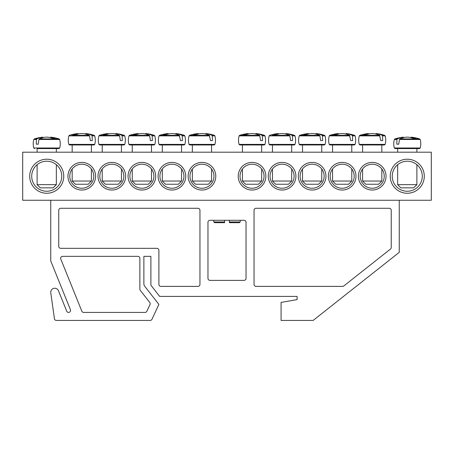 <?xml version="1.0" encoding="UTF-8"?>
<svg xmlns="http://www.w3.org/2000/svg" width="454" height="454" viewBox="0 0 454 454"><rect width="100%" height="100%" fill="white"/><g stroke="black" fill="none" stroke-linecap="round" stroke-linejoin="round"><path stroke-width="0.68" d="M360.198 176.226A12.02 12.02 0 0 1 378.222 165.818A12.02 12.02 0 0 1 378.222 186.634A12.02 12.02 0 0 1 360.198 176.226M358.393 176.226A13.819 13.819 0 0 0 379.124 188.194A13.819 13.819 0 0 0 379.124 164.257A13.819 13.819 0 0 0 358.393 176.226M431.3 152.192L22.7 152.192L22.7 200.259L431.3 200.259L431.3 152.192M328.35 176.226A13.819 13.819 0 0 0 349.081 188.194A13.819 13.819 0 0 0 349.081 164.257A13.819 13.819 0 0 0 328.35 176.226M268.263 176.226A13.819 13.819 0 0 0 288.994 188.194A13.819 13.819 0 0 0 288.994 164.257A13.819 13.819 0 0 0 268.263 176.226M95.607 176.226A13.819 13.819 0 0 0 74.876 164.257A13.819 13.819 0 0 0 74.876 188.194A13.819 13.819 0 0 0 95.607 176.226M155.694 176.226A13.819 13.819 0 0 0 134.963 164.257A13.819 13.819 0 0 0 134.963 188.194A13.819 13.819 0 0 0 155.694 176.226M215.786 176.226A13.819 13.819 0 0 0 195.055 164.257A13.819 13.819 0 0 0 195.055 188.194A13.819 13.819 0 0 0 215.786 176.226M63.759 176.226A17.025 17.025 0 0 0 38.221 161.482A17.025 17.025 0 0 0 38.221 190.969A17.025 17.025 0 0 0 63.759 176.226M424.291 176.226A17.025 17.025 0 0 0 398.754 161.482A17.025 17.025 0 0 0 398.754 190.969A17.025 17.025 0 0 0 424.291 176.226M185.737 176.226A13.819 13.819 0 0 0 165.006 164.257A13.819 13.819 0 0 0 165.006 188.194A13.819 13.819 0 0 0 185.737 176.226M125.65 176.226A13.819 13.819 0 0 0 104.919 164.257A13.819 13.819 0 0 0 104.919 188.194A13.819 13.819 0 0 0 125.65 176.226M238.214 176.226A13.819 13.819 0 0 0 258.945 188.194A13.819 13.819 0 0 0 258.945 164.257A13.819 13.819 0 0 0 238.214 176.226M298.306 176.226A13.819 13.819 0 0 0 319.037 188.194A13.819 13.819 0 0 0 319.037 164.257A13.819 13.819 0 0 0 298.306 176.226M330.149 176.226A12.02 12.02 0 0 1 348.178 165.818A12.02 12.02 0 0 1 348.178 186.634A12.02 12.02 0 0 1 330.149 176.226M300.105 176.226A12.02 12.02 0 0 1 318.135 165.818A12.02 12.02 0 0 1 318.135 186.634A12.02 12.02 0 0 1 300.105 176.226M270.062 176.226A12.02 12.02 0 0 1 288.091 165.818A12.02 12.02 0 0 1 288.091 186.634A12.02 12.02 0 0 1 270.062 176.226M240.018 176.226A12.02 12.02 0 0 1 258.048 165.818A12.02 12.02 0 0 1 258.048 186.634A12.02 12.02 0 0 1 240.018 176.226M93.802 176.226A12.02 12.02 0 0 1 75.778 186.634A12.02 12.02 0 0 1 75.778 165.818A12.02 12.02 0 0 1 93.802 176.226M123.851 176.226A12.02 12.02 0 0 1 105.822 186.634A12.02 12.02 0 0 1 105.822 165.818A12.02 12.02 0 0 1 123.851 176.226M153.895 176.226A12.02 12.02 0 0 1 135.865 186.634A12.02 12.02 0 0 1 135.865 165.818A12.02 12.02 0 0 1 153.895 176.226M183.938 176.226A12.02 12.02 0 0 1 165.909 186.634A12.02 12.02 0 0 1 165.909 165.818A12.02 12.02 0 0 1 183.938 176.226M213.982 176.226A12.02 12.02 0 0 1 195.952 186.634A12.02 12.02 0 0 1 195.952 165.818A12.02 12.02 0 0 1 213.982 176.226M422.288 176.226A15.022 15.022 0 0 1 399.753 189.239A15.022 15.022 0 0 1 399.753 163.219A15.022 15.022 0 0 1 422.288 176.226M61.755 176.226A15.022 15.022 0 0 1 39.226 189.239A15.022 15.022 0 0 1 39.226 163.219A15.022 15.022 0 0 1 61.755 176.226M420.183 139.48L419.661 138.935L399.889 138.935L399.48 139.48L420.183 139.48C420.966 142.312 420.983 145.149 420.234 147.993L394.293 147.993L395.071 148.589L419.462 148.589L397.653 148.589L397.653 152.192M399.48 139.48L398.726 144.179L396.785 144.179L396.955 139.48L397.301 138.935L394.866 138.935L394.344 139.48L396.955 139.48M419.661 138.935A40.06 40.06 0 0 0 411.233 137.165L411.103 137.165A40.031 28.199 97.1 0 1 415.739 138.311A39.498 27.825 97.1 0 0 413.072 138.311A40.031 28.199 -97.1 0 0 408.294 137.165L406.239 137.165A40.031 28.199 97.1 0 0 399.889 138.935M397.301 138.935A40.031 28.199 -97.1 0 1 403.43 137.165L403.294 137.165A40.06 40.06 0 0 0 394.866 138.935M398.726 144.179L396.785 144.179M403.515 137.675L403.43 137.165L403.515 137.675M416.88 184.642L397.653 184.642L400.854 187.843L413.673 187.843L416.88 184.642L416.88 164.683M411.103 137.165L411.012 137.675M37.12 152.192L37.12 148.589L58.929 148.589L56.347 148.589L56.347 152.192M38.948 139.48L59.656 139.48L59.134 138.935L39.362 138.935L38.948 139.48L38.198 144.179L36.258 144.179L36.428 139.48L36.774 138.935L34.339 138.935L33.817 139.48L36.428 139.48M36.774 138.935A40.031 28.199 -97.1 0 1 42.897 137.165L42.767 137.165A40.06 40.06 0 0 0 34.339 138.935M59.134 138.935A40.06 40.06 0 0 0 50.706 137.165L50.57 137.165A40.031 28.199 97.1 0 1 55.206 138.311A39.498 27.825 97.1 0 0 52.545 138.311A40.031 28.199 -97.1 0 0 47.761 137.165L45.706 137.165A40.031 28.199 97.1 0 0 39.362 138.935M53.532 184.642L37.12 184.642L40.327 187.843L53.146 187.843L56.347 184.642L53.532 184.642M42.988 137.675L42.897 137.165L42.988 137.675M50.57 137.165L50.485 137.675M38.198 144.179L36.258 144.179M214.884 135.877L214.356 135.332L211.927 135.332L212.273 135.877L214.884 135.877C215.667 138.708 215.684 141.546 214.929 144.389L188.995 144.389L189.766 144.979L214.157 144.979L211.575 144.979L211.575 152.192M212.273 135.877L212.444 140.575L210.503 140.575L209.339 135.332L189.568 135.332L189.046 135.877L209.748 135.877M209.339 135.332A40.031 28.199 -97.1 0 0 202.989 133.561L200.935 133.561A40.031 28.199 97.1 0 0 196.156 134.702A39.498 27.825 -97.1 0 0 193.489 134.702A40.031 28.199 -97.1 0 1 198.126 133.561L197.989 133.561A40.06 40.06 0 0 0 189.568 135.332M214.356 135.332A40.06 40.06 0 0 0 205.934 133.561L205.798 133.561A40.031 28.199 97.1 0 1 211.927 135.332M211.575 181.032L192.348 181.032L195.555 184.239L208.375 184.239L211.575 181.032L211.575 169.019M205.713 134.072L205.798 133.561L205.713 134.072M198.216 134.072L198.126 133.561M212.444 140.575L210.503 140.575M159.723 144.979L184.114 144.979L184.886 144.389L158.951 144.389L159.723 144.979M182.23 135.877L184.84 135.877L184.313 135.332L181.884 135.332L182.23 135.877L182.394 140.575L180.459 140.575L179.296 135.332L159.524 135.332L159.002 135.877L179.705 135.877M179.296 135.332A40.031 28.199 -97.1 0 0 172.946 133.561L170.891 133.561A40.031 28.199 97.1 0 0 166.113 134.702A39.498 27.825 -97.1 0 0 163.446 134.702A40.031 28.199 -97.1 0 1 168.082 133.561L167.946 133.561A40.06 40.06 0 0 0 159.524 135.332M184.313 135.332A40.06 40.06 0 0 0 175.891 133.561L175.755 133.561A40.031 28.199 97.1 0 1 181.884 135.332M181.532 181.032L162.305 181.032L165.511 184.239L178.331 184.239L181.532 181.032L181.532 169.019M175.67 134.072L175.755 133.561L175.67 134.072M168.173 134.072L168.082 133.561M182.394 140.575L180.459 140.575M129.679 144.979L154.071 144.979L154.842 144.389L128.908 144.389L129.679 144.979M151.488 152.192L151.488 144.979L132.262 144.979L132.262 152.192M152.181 135.877L154.791 135.877L154.269 135.332L151.84 135.332L152.181 135.877L152.351 140.575L150.41 140.575L149.661 135.877L149.247 135.332L129.481 135.332L128.959 135.877L149.661 135.877M149.247 135.332A40.031 28.199 -97.1 0 0 142.902 133.561L140.848 133.561A40.031 28.199 97.1 0 0 136.069 134.702A39.498 27.825 -97.1 0 0 133.402 134.702A40.031 28.199 -97.1 0 1 138.039 133.561L137.903 133.561A40.06 40.06 0 0 0 129.481 135.332M154.269 135.332A40.06 40.06 0 0 0 145.847 133.561L145.711 133.561A40.031 28.199 97.1 0 1 151.84 135.332M151.488 181.032L132.262 181.032L135.468 184.239L148.282 184.239L151.488 181.032L151.488 169.019M145.626 134.072L145.711 133.561L145.626 134.072M138.124 134.072L138.039 133.561M152.351 140.575L150.41 140.575M124.748 135.877L124.226 135.332L121.797 135.332L122.137 135.877L124.748 135.877C125.531 138.708 125.548 141.546 124.799 144.389L98.864 144.389L99.636 144.979L124.027 144.979L102.218 144.979L102.218 152.192M122.137 135.877L122.308 140.575L120.367 140.575L119.618 135.877L119.203 135.332L99.437 135.332L98.91 135.877L119.618 135.877M119.203 135.332A40.031 28.199 -97.1 0 0 112.859 133.561L110.804 133.561A40.031 28.199 97.1 0 0 106.026 134.702A39.498 27.825 -97.1 0 0 103.359 134.702A40.031 28.199 -97.1 0 1 107.995 133.561L107.859 133.561A40.06 40.06 0 0 0 99.437 135.332M124.226 135.332A40.06 40.06 0 0 0 115.804 133.561L115.668 133.561A40.031 28.199 97.1 0 1 121.797 135.332M121.445 181.032L102.218 181.032L105.419 184.239L118.239 184.239L121.445 181.032L121.445 169.019M115.577 134.072L115.668 133.561L115.577 134.072M108.08 134.072L107.995 133.561M122.308 140.575L120.367 140.575M69.593 144.979L93.984 144.979L94.755 144.389L68.821 144.389L69.593 144.979M92.094 135.877L94.704 135.877L94.182 135.332L91.748 135.332L92.094 135.877L92.264 140.575L90.323 140.575L89.574 135.877L89.16 135.332L71.823 135.332M89.16 135.332A40.031 28.199 -97.1 0 0 82.815 133.561L80.761 133.561A40.031 28.199 97.1 0 0 75.983 134.702A39.498 27.825 -97.1 0 0 73.315 134.702A40.031 28.199 -97.1 0 1 77.952 133.561L77.816 133.561A40.06 40.06 0 0 0 69.394 135.332L68.866 135.877L89.574 135.877M94.182 135.332A40.06 40.06 0 0 0 85.761 133.561L85.624 133.561A40.031 28.199 97.1 0 1 91.748 135.332M91.402 181.032L72.175 181.032L75.375 184.239L88.195 184.239L91.402 181.032L91.402 169.019M85.534 134.072L85.624 133.561L85.534 134.072M78.037 134.072L77.952 133.561M92.264 140.575L90.323 140.575M239.843 144.979L264.234 144.979L265.005 144.389L239.071 144.389L239.843 144.979M261.652 152.192L261.652 144.979L242.425 144.979L242.425 152.192M262.344 135.877L264.954 135.877L264.432 135.332L261.998 135.332L262.344 135.877L262.514 140.575L260.573 140.575L259.824 135.877L259.41 135.332L239.644 135.332L239.116 135.877L259.824 135.877M259.41 135.332A40.031 28.199 -97.1 0 0 253.065 133.561L251.011 133.561A40.031 28.199 97.1 0 0 246.233 134.702A39.498 27.825 -97.1 0 0 243.565 134.702A40.031 28.199 -97.1 0 1 248.202 133.561L248.066 133.561A40.06 40.06 0 0 0 239.644 135.332M264.432 135.332A40.06 40.06 0 0 0 256.011 133.561L255.874 133.561A40.031 28.199 97.1 0 1 261.998 135.332M261.652 181.032L242.425 181.032L245.625 184.239L258.445 184.239L261.652 181.032L261.652 169.019M255.784 134.072L255.874 133.561L255.784 134.072M248.287 134.072L248.202 133.561M262.514 140.575L260.573 140.575M269.886 144.979L294.277 144.979L295.049 144.389L269.114 144.389L269.886 144.979M291.695 152.192L291.695 144.979L272.468 144.979L272.468 152.192M292.387 135.877L294.998 135.877L294.476 135.332L292.047 135.332L292.387 135.877L292.558 140.575L290.617 140.575L289.868 135.877L289.453 135.332L272.116 135.332M289.453 135.332A40.031 28.199 -97.1 0 0 283.109 133.561L281.054 133.561A40.031 28.199 97.1 0 0 276.276 134.702A39.498 27.825 -97.1 0 0 273.609 134.702A40.031 28.199 -97.1 0 1 278.245 133.561L278.109 133.561A40.06 40.06 0 0 0 269.687 135.332L269.16 135.877L289.868 135.877M294.476 135.332A40.06 40.06 0 0 0 286.054 133.561L285.918 133.561A40.031 28.199 97.1 0 1 292.047 135.332M291.695 181.032L272.468 181.032L275.669 184.239L288.489 184.239L291.695 181.032L291.695 169.019M285.827 134.072L285.918 133.561L285.827 134.072M278.33 134.072L278.245 133.561M292.558 140.575L290.617 140.575M299.929 144.979L324.321 144.979L325.092 144.389L299.158 144.389L299.929 144.979M322.431 135.877L325.041 135.877L324.519 135.332L322.09 135.332L322.431 135.877L322.601 140.575L320.66 140.575L319.911 135.877L319.497 135.332L299.731 135.332L299.209 135.877L319.911 135.877M319.497 135.332A40.031 28.199 -97.1 0 0 313.152 133.561L311.098 133.561A40.031 28.199 97.1 0 0 306.319 134.702A39.498 27.825 -97.1 0 0 303.652 134.702A40.031 28.199 -97.1 0 1 308.289 133.561L308.152 133.561A40.06 40.06 0 0 0 299.731 135.332M324.519 135.332A40.06 40.06 0 0 0 316.098 133.561L315.961 133.561A40.031 28.199 97.1 0 1 322.09 135.332M321.738 181.032L302.512 181.032L305.718 184.239L318.532 184.239L321.738 181.032L321.738 169.019M315.876 134.072L315.961 133.561L315.876 134.072M308.374 134.072L308.289 133.561M322.601 140.575L320.66 140.575M329.973 144.979L354.364 144.979L355.136 144.389L329.201 144.389L329.973 144.979M351.782 152.192L351.782 144.979L332.555 144.979L332.555 152.192M352.48 135.877L355.09 135.877L354.563 135.332L352.134 135.332L352.48 135.877L352.644 140.575L350.709 140.575L349.546 135.332L329.774 135.332L329.252 135.877L349.955 135.877M349.546 135.332A40.031 28.199 -97.1 0 0 343.196 133.561L341.141 133.561A40.031 28.199 97.1 0 0 336.363 134.702A39.498 27.825 -97.1 0 0 333.696 134.702A40.031 28.199 -97.1 0 1 338.332 133.561L338.196 133.561A40.06 40.06 0 0 0 329.774 135.332M354.563 135.332A40.06 40.06 0 0 0 346.141 133.561L346.005 133.561A40.031 28.199 97.1 0 1 352.134 135.332M351.782 181.032L332.555 181.032L335.761 184.239L348.581 184.239L351.782 181.032L351.782 169.019M345.92 134.072L346.005 133.561L345.92 134.072M338.423 134.072L338.332 133.561M352.644 140.575L350.709 140.575M385.134 135.877L384.606 135.332L382.177 135.332L382.523 135.877L385.134 135.877C385.917 138.708 385.934 141.546 385.179 144.389L359.245 144.389L360.016 144.979L384.407 144.979L362.598 144.979L362.598 152.192M382.523 135.877L382.694 140.575L380.753 140.575L379.589 135.332L359.818 135.332L359.296 135.877L379.998 135.877M379.589 135.332A40.031 28.199 -97.1 0 0 373.239 133.561L371.185 133.561A40.031 28.199 97.1 0 0 366.406 134.702A39.498 27.825 -97.1 0 0 363.739 134.702A40.031 28.199 -97.1 0 1 368.376 133.561L368.239 133.561A40.06 40.06 0 0 0 359.818 135.332M384.606 135.332A40.06 40.06 0 0 0 376.184 133.561L376.048 133.561A40.031 28.199 97.1 0 1 382.177 135.332M381.825 181.032L362.598 181.032L365.805 184.239L378.625 184.239L381.825 181.032L381.825 169.019M375.963 134.072L376.048 133.561L375.963 134.072M368.466 134.072L368.376 133.561M382.694 140.575L380.753 140.575M244.025 280.379A2.003 2.003 0 0 0 246.028 278.376L246.028 222.295A2.003 2.003 0 0 0 244.025 220.292L209.975 220.292A2.003 2.003 0 0 0 207.972 222.295L207.972 278.376A2.003 2.003 0 0 0 209.975 280.379L244.025 280.379M156.897 248.332A2.003 2.003 0 0 1 158.9 250.336L158.9 284.386A2.003 2.003 0 0 0 160.903 286.389L197.955 286.389A2.003 2.003 0 0 0 199.959 284.386L199.959 210.276A2.003 2.003 0 0 0 197.955 208.273L60.757 208.273A2.003 2.003 0 0 0 58.753 210.276L58.753 246.329A2.003 2.003 0 0 0 60.757 248.332L156.897 248.332M399.253 200.259L399.253 252.339L313.124 320.439L281.077 320.439L281.077 302.432L297.103 299.606L297.103 296.405L159.649 296.405L150.887 285.186L150.887 256.345L143.878 256.345L143.878 283.807A4.007 4.007 0 0 0 144.73 286.275L158.9 304.413L151.965 319.281A2.003 2.003 0 0 1 150.155 320.439L56.404 320.439A2.003 2.003 0 0 1 54.423 318.714L50.78 292.807A4.007 4.007 0 0 1 58.464 290.753L66.715 311.172A2.003 2.003 0 0 0 69.32 312.284A2.003 2.003 0 0 0 70.427 309.673L50.74 260.948L50.74 200.259M140.297 290.361A2.003 2.003 0 0 1 139.872 289.13L139.872 258.349A2.003 2.003 0 0 0 137.868 256.345L62.652 256.345A2.003 2.003 0 0 0 60.796 259.098L81.834 311.172A2.003 2.003 0 0 0 83.689 312.426L145.047 312.426A2.003 2.003 0 0 0 146.863 311.268L149.996 304.555A2.003 2.003 0 0 0 149.758 302.472L140.297 290.361M256.045 208.273L389.237 208.273A2.003 2.003 0 0 1 391.24 210.276L391.24 247.492A2.003 2.003 0 0 1 390.48 249.059L343.82 285.958A2.003 2.003 0 0 1 342.577 286.389L256.045 286.389A2.003 2.003 0 0 1 254.041 284.386L254.041 210.276A2.003 2.003 0 0 1 256.045 208.273M229.406 220.292L229.406 221.966L229.406 220.292M229.406 222.693L229.406 221.966L229.406 222.693L239.377 222.693L240.172 221.966L229.406 221.966M224.594 221.966L224.594 220.292L224.594 222.693L224.594 221.966L213.828 221.966L213.681 220.292M224.594 222.693L214.623 222.693L224.594 222.693M59.656 139.48C60.439 142.312 60.456 145.149 59.707 147.993L33.766 147.993L34.538 148.589M420.234 147.993L419.462 148.589M394.344 139.48C393.561 142.312 393.544 145.149 394.293 147.993M397.653 164.683L397.653 184.642M416.88 148.589L416.88 152.192M59.707 147.993L58.929 148.589M33.817 139.48C33.034 142.312 33.017 145.149 33.766 147.993M37.12 164.683L37.12 184.642M56.347 164.683L56.347 184.642M214.929 144.389L214.157 144.979M189.046 135.877C188.262 138.708 188.245 141.546 188.995 144.389M192.348 144.979L192.348 152.192M192.348 169.019L192.348 181.032M184.84 135.877C185.624 138.708 185.641 141.546 184.886 144.389M159.002 135.877C158.219 138.708 158.202 141.546 158.951 144.389M162.305 144.979L162.305 152.192M162.305 169.019L162.305 181.032M181.532 144.979L181.532 152.192M154.791 135.877C155.58 138.708 155.591 141.546 154.842 144.389M128.959 135.877C128.17 138.708 128.159 141.546 128.908 144.389M132.262 169.019L132.262 181.032M124.799 144.389L124.027 144.979M98.91 135.877C98.126 138.708 98.109 141.546 98.864 144.389M102.218 169.019L102.218 181.032M121.445 144.979L121.445 152.192M94.704 135.877C95.488 138.708 95.505 141.546 94.755 144.389M68.866 135.877C68.083 138.708 68.066 141.546 68.821 144.389M72.175 144.979L72.175 152.192M72.175 169.019L72.175 181.032M91.402 144.979L91.402 152.192M264.954 135.877C265.738 138.708 265.755 141.546 265.005 144.389M239.116 135.877C238.333 138.708 238.316 141.546 239.071 144.389M242.425 169.019L242.425 181.032M294.998 135.877C295.781 138.708 295.798 141.546 295.049 144.389M269.16 135.877C268.376 138.708 268.359 141.546 269.114 144.389M272.468 169.019L272.468 181.032M325.041 135.877C325.83 138.708 325.841 141.546 325.092 144.389M299.209 135.877C298.42 138.708 298.409 141.546 299.158 144.389M302.512 144.979L302.512 152.192M302.512 169.019L302.512 181.032M321.738 144.979L321.738 152.192M355.09 135.877C355.874 138.708 355.891 141.546 355.136 144.389M329.252 135.877C328.469 138.708 328.452 141.546 329.201 144.389M332.555 169.019L332.555 181.032M385.179 144.389L384.407 144.979M359.296 135.877C358.512 138.708 358.495 141.546 359.245 144.389M362.598 169.019L362.598 181.032M381.825 144.979L381.825 152.192M213.828 221.966L214.623 222.693M240.172 221.966L240.319 220.292"/></g></svg>
